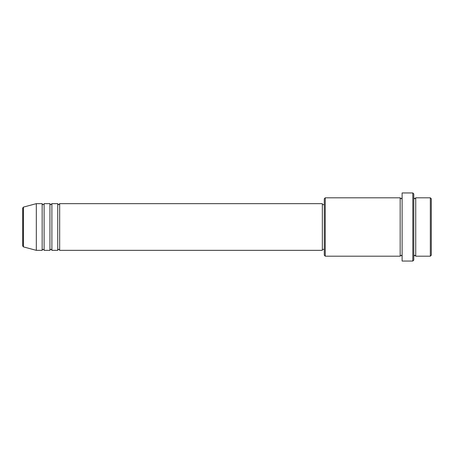 <?xml version="1.0" encoding="UTF-8"?>
<svg xmlns="http://www.w3.org/2000/svg" width="454" height="454" viewBox="0 0 454 454"><rect width="100%" height="100%" fill="white"/><g stroke="black" fill="none" stroke-linecap="round" stroke-linejoin="round"><path stroke-width="0.68" d="M22.7 245.954L22.7 208.046L23.421 207.109L23.421 246.891L22.7 245.954M59.667 203.653L59.667 250.347L322.34 250.347L322.34 203.653L59.667 203.653L58.697 204.623C58.458 204.822 58.135 204.493 57.72 203.653L57.72 250.347L51.887 250.347L51.887 203.653L57.72 203.653M49.94 203.653L49.94 250.347L44.1 250.347L44.1 203.653L49.94 203.653C50.349 204.493 50.672 204.822 50.91 204.623L51.887 203.653M42.16 203.653L42.16 250.347L36.32 250.347L36.32 203.653L42.16 203.653C42.568 204.493 42.892 204.822 43.13 204.623C43.964 204.232 44.288 203.908 44.1 203.653M430.33 197.813L431.3 198.79L431.3 255.21L430.33 256.187L430.33 197.813L415.733 197.813L415.733 256.187L430.33 256.187M325.257 256.187L324.287 255.21L324.287 198.79L325.257 197.813L325.257 256.187L400.167 256.187L400.167 197.813L401.143 198.79L402.113 197.813M412.817 192.95L413.787 193.92L413.787 260.08L412.817 261.05L412.817 192.95L402.113 192.95L402.113 261.05L412.817 261.05M413.787 197.813L414.763 198.79L415.733 197.813M322.34 249.377L324.287 249.377M23.421 246.891L36.32 250.347M23.421 207.109L36.32 203.653M325.257 197.813L400.167 197.813M322.34 204.623L324.287 204.623M400.167 256.187L401.143 255.21L402.113 256.187M415.733 256.187L414.763 255.21L413.787 256.187M44.1 250.347C44.288 250.092 43.964 249.768 43.13 249.377C42.892 249.178 42.568 249.507 42.16 250.347M51.887 250.347C51.478 249.507 51.149 249.178 50.91 249.377C50.672 249.178 50.349 249.507 49.94 250.347M59.667 250.347C59.258 249.507 58.935 249.178 58.697 249.377C58.458 249.178 58.135 249.507 57.72 250.347"/></g></svg>
